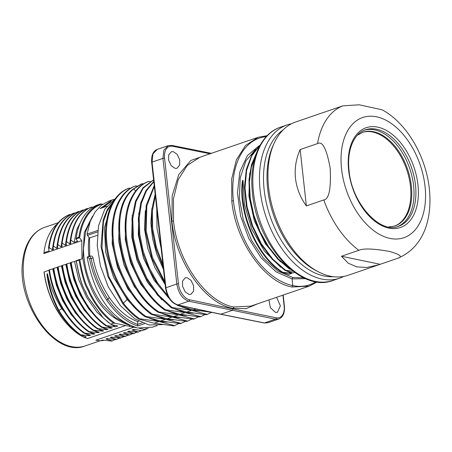 <?xml version="1.0" encoding="UTF-8"?>
<svg xmlns="http://www.w3.org/2000/svg" width="452" height="452" viewBox="0 0 452 452"><rect width="100%" height="100%" fill="white"/><g stroke="black" fill="none" stroke-linecap="round" stroke-linejoin="round"><path stroke-width="0.68" d="M62.873 265.228L62.043 265.51L62.02 265.945L62.975 265.194L62.031 265.51L62.02 265.945C65.467 290.964 79.925 316.88 97.276 328.796L103.587 330.83L102.502 331.203L93.468 330.101L92.926 330.288L99.237 332.322L98.152 332.695L89.117 331.593L88.575 331.779L94.886 333.813L93.801 334.186L84.767 333.084L84.219 333.265L90.536 335.299L89.451 335.672L79.868 334.757L86.185 336.791L84.253 337.452L87.592 338.525L125.645 325.496L115.074 323.27C105.988 316.914 98.225 307.908 91.784 296.235L89.513 291.851C88.146 287.269 84.4 285.658 79.767 259.448L81.965 259.03L81.778 240.628L79.62 237.916C80.767 229.311 83.196 222.113 86.897 216.327C90.824 210.22 95.83 206.123 101.909 204.05L102.7 204.208M62.562 265.759C66.009 290.777 80.467 316.694 97.818 328.61L97.276 328.796M71.263 262.776L71.676 262.211L70.732 262.533L70.721 262.962L71.263 262.776C74.71 287.8 89.168 313.716 106.519 325.632L115.554 326.734L117.786 325.971L111.271 324.57L103.395 318.027L88.315 297.602L86.434 293.986C85.326 289.687 81.626 289.37 76.331 261.041L79.032 260.115C84.484 289.009 88.219 288.941 89.253 293.162L91.072 296.648C97.361 308.01 104.841 316.852 113.52 323.18L115.074 323.27M106.519 325.632L105.977 325.819L112.288 327.853L111.203 328.225L102.169 327.124L101.627 327.31L107.938 329.344L106.853 329.717L97.818 328.61M113.52 323.18L110.599 324.18M79.032 260.115L79.592 259.499L76.196 260.674C80.801 286.822 84.507 288.461 85.863 293.037L88.151 297.495L103.101 317.739M76.213 260.651L76.331 261.041L76.213 260.651L79.456 259.544M115.554 326.734L111.604 324.638M109.068 323.027L96.886 312.089L86.496 297.252L78.817 279.861L74.523 261.493L76.23 260.911M71.676 262.211L74.523 261.493M67.325 263.702L66.382 264.024L66.371 264.454L67.325 263.702L70.704 262.804M62.975 265.194L66.354 264.29M58.624 266.68L57.681 267.002L57.67 267.431L58.624 266.68L62.003 265.782M54.274 268.172L53.33 268.494L53.319 268.923L54.274 268.172L57.653 267.273M49.923 269.663L48.98 269.98L48.969 270.415L49.923 269.663L53.302 268.759M44.166 271.889A63.523 39.025 71.1 0 0 69.947 327.062L69.512 326.626A62.653 38.488 -108.9 0 1 44.059 272.008L48.952 270.251M71.574 262.245L70.744 262.533L70.721 262.962C74.168 287.986 88.626 313.897 105.977 325.819M111.203 328.225L107.853 326.48M98.802 319.903L88.592 308.699L80.055 294.8L73.772 279.195L70.173 262.985M66.913 264.267C70.359 289.291 84.818 315.202 102.169 327.124M67.224 263.736L66.393 264.024L66.371 264.454C69.817 289.472 84.275 315.389 101.627 327.31M106.853 329.717L103.502 327.971M94.451 321.389L84.241 310.185L75.704 296.292L69.422 280.686L65.822 264.476M102.502 331.203L99.152 329.463M90.101 322.881L79.891 311.677L71.354 297.783L65.071 282.178L61.472 265.962M58.212 267.245C61.658 292.269 76.117 318.185 93.468 330.101M58.523 266.72L57.692 267.002L57.67 267.431C61.116 292.455 75.574 318.372 92.926 330.288M98.152 332.695L94.801 330.949M85.75 324.372L75.54 313.168L67.003 299.269L60.721 283.664L57.121 267.454M53.861 268.737C57.308 293.76 71.766 319.671 89.117 331.593M54.172 268.205L53.342 268.494L53.319 268.923C56.766 293.941 71.224 319.858 88.575 331.779M93.801 334.186L90.451 332.44M81.4 325.858L71.19 314.654L62.653 300.761L56.37 285.155L52.771 268.946M49.511 270.228C52.957 295.246 67.416 321.163 84.767 333.084M49.822 269.697L48.991 269.98L48.969 270.415C52.415 295.433 66.873 321.349 84.219 333.265M47.494 273.788C48.912 286.359 52.743 298.608 58.986 310.547L58.438 310.733C52.195 298.795 48.364 286.54 46.946 273.974L47.494 273.788C50.087 286.218 54.85 297.817 61.777 308.575L58.986 310.547C65.167 320.767 72.309 328.779 80.416 334.57M89.451 335.672L86.112 333.932M77.026 327.333L61.777 308.575M69.947 327.062A63.523 39.025 71.1 0 0 84.253 337.452M136.21 327.683L125.645 325.496M70.687 214.53L69.393 214.632C57.969 219.293 51.019 230.317 48.545 247.702L49.093 250.956L43.98 252.708L43.867 253.612L81.778 240.628M133.865 327.203L95.813 340.237L100.457 340.819L102.66 340.068L111.684 341.091L112.226 340.91L105.921 338.949L107.011 338.576L116.034 339.605L116.576 339.418L110.271 337.458L111.361 337.09L120.385 338.113L120.927 337.926L114.622 335.972L115.712 335.599L124.735 336.621L125.277 336.435L118.972 334.48L120.062 334.107L129.086 335.135L129.628 334.949L123.323 332.988L124.413 332.615L133.436 333.644L133.978 333.457L127.673 331.502L128.763 331.13L137.787 332.152L138.335 331.966L132.029 330.011L133.99 329.338L142.097 330.728L148.154 328.299M146.516 328.519L144.346 329.355L139.216 328.305M144.346 329.355L145.019 329.728M104.067 340.254A63.523 39.025 -108.9 0 1 100.457 340.819M135.086 329.559L132.029 330.011M138.335 331.966L141.222 330.689M129.667 331.248L127.673 331.502M133.978 333.457L137.058 332.084M125.317 332.74L123.323 332.988M129.628 334.949L132.707 333.57M120.966 334.226L118.972 334.48M125.277 336.435L128.357 335.062M116.616 335.717L114.622 335.972M120.927 337.926L124.001 336.554M112.265 337.209L110.271 337.458M116.576 339.418L119.65 338.045M107.915 338.701L105.921 338.949M112.226 340.91L115.3 339.531M129.651 325.248C104.468 317.163 88.863 294.873 82.829 258.38L84.338 232.514L92.536 216.197M100.361 203.976C94.66 206.152 89.92 210.169 86.146 216.033C82.456 221.842 80.032 228.921 78.874 237.266L76.156 238.198C77.292 229.859 79.693 222.785 83.354 216.988C87.095 211.135 91.79 207.129 97.44 204.976L100.361 203.976L101.909 204.05M76.117 238.464L76.026 239.142L77.637 241.182L74.111 242.385L70.84 240.068L70.297 240.255C72.772 222.87 79.721 211.847 91.146 207.185L93.033 207.146M70.297 240.255L70.851 243.504L69.761 243.877L66.489 241.56L65.947 241.747C68.421 224.356 75.371 213.333 86.795 208.671L88.089 208.57M65.947 241.747L66.501 244.995L65.41 245.368L62.139 243.046L61.596 243.232C64.071 225.847 71.02 214.824 82.445 210.163L83.739 210.061M61.596 243.232L62.144 246.481L61.06 246.854L57.788 244.538L57.246 244.724C59.72 227.339 66.67 216.316 78.094 211.655L79.388 211.547M57.246 244.724L57.794 247.973L56.709 248.346L53.438 246.029L52.895 246.216C55.37 228.825 62.319 217.802 73.744 213.141L75.038 213.039M76.156 238.198L76.026 239.142M79.62 237.916L78.874 237.266M52.895 246.216L53.443 249.464L52.359 249.837L49.087 247.515L48.545 247.702M43.867 253.612A62.653 38.488 -108.9 0 1 44.036 252.227L44.115 251.617A63.523 39.025 71.1 0 0 43.98 252.708M57.415 223.78A63.523 39.025 71.1 0 0 44.115 251.617M69.936 214.451C58.477 219.13 51.528 230.153 49.087 247.515M52.359 249.837L53.161 244.278M74.286 212.96C62.828 217.644 55.884 228.661 53.438 246.029M56.709 248.346L57.511 242.786M78.637 211.468C67.184 216.152 60.235 227.175 57.788 244.538M61.06 246.854L61.867 241.295M82.987 209.977C71.535 214.66 64.585 225.684 62.139 243.046M65.41 245.368L66.218 239.809M87.338 208.491C75.885 213.169 68.936 224.192 66.489 241.56M69.761 243.877L70.569 238.317M91.688 206.999C80.236 211.683 73.286 222.706 70.84 240.068M74.111 242.385L76.913 229.26L82.27 218.796M127.859 324.434L114.836 317.281L103.045 305.428A61.195 37.589 -108.9 0 1 84.038 257.968A61.195 37.589 -108.9 0 1 83.518 248.414L85.643 231.554L91.75 217.779M89.027 237.402A61.195 37.589 71.1 0 0 88.903 256.301A61.195 37.589 71.1 0 0 88.914 256.403M87.643 256.781L87.27 257.77C94.564 296.235 111.35 319.654 137.634 328.016L152.59 327.152M87.27 257.77L87.982 257.521L89.513 258.719C92.57 273.754 98.282 287.545 106.649 300.105C115.904 313.564 126.232 322.197 137.623 326.005L137.685 321.564C127.249 317.829 117.797 309.801 109.333 297.472C101.344 285.5 95.926 272.353 93.061 258.03C92.637 256.437 91.801 255.792 90.558 256.086L88.648 256.453M109.22 200.931L101.35 205.214L95.061 211.999L90.208 221.457L87.078 234.125L87.445 235.402L89.49 237.989L89.688 256.386M138.804 321.18L137.685 321.564M89.49 237.989L97.265 235.322M87.982 257.521L88.422 256.516C89.677 256.233 90.558 256.872 91.072 258.442L93.061 258.03M115.565 198.343L104.779 209.18L98.463 226.04L97.22 245.605L100.389 265.736L108.294 286.935L120.481 305.767L134.922 318.875L149.041 324.977L162.59 324.609M109.022 200.999L112.345 199.863L100.508 208.321M158.782 321.468L139.436 318.711L138.617 318.993L153.821 323.169L173.788 325.881L174.602 325.598L158.782 321.468L149.166 318.112M110.209 207.926L104.485 227.633L105.615 252.041L113.542 277.302L127.17 299.484L135.707 308.727M160.353 320.937L180.314 323.643L181.128 323.366L165.63 319.298L145.962 316.479L145.143 316.756L160.353 320.937M145.143 316.756C124.724 302.755 108.197 271.177 105.977 242.345C103.48 216.112 112.684 194.072 128.385 188.377L130.611 188.252M138.617 318.993C132.888 314.942 127.537 309.778 122.577 303.49L123.39 303.213L108.977 276.969L101.994 248.08L103.418 221.762L107.175 211.044L112.751 202.649M113.599 201.213L107.44 209.259L103.163 219.853L101.011 246.583L107.825 276.375L122.577 303.49M139.436 318.711C133.707 314.665 128.362 309.496 123.39 303.213L127.17 299.484M167.065 322.084L159.42 321.592M145.962 316.479C125.464 302.405 109.022 270.884 106.791 242.04C104.299 215.824 113.497 193.795 129.199 188.1M165.308 319.236L155.669 315.869M142.222 306.484L127.905 289.037L117.447 267.132L112.192 243.741L112.717 221.802M166.878 318.7L186.84 321.412L187.653 321.129L172.472 317.123L152.488 314.242L151.674 314.524L166.878 318.7M151.674 314.524C131.249 300.518 114.723 268.94 112.503 240.108C110.005 213.881 119.209 191.834 134.911 186.145L137.137 186.021M185.478 321.282L181.128 323.366M173.596 319.846L165.946 319.361M152.488 314.242C131.99 300.168 115.548 268.646 113.316 239.809C110.825 213.587 120.029 191.558 135.724 185.862M171.833 316.999L162.2 313.637M148.714 304.219L134.408 286.771L123.967 264.878L118.718 241.498L119.238 219.576M173.404 316.462L193.366 319.174L194.185 318.897L178.365 314.767L159.014 312.01L158.2 312.287L173.404 316.462M158.2 312.287C120.724 288.387 105.356 210.779 132.724 189.337L141.436 183.907L143.663 183.783M192.004 319.044L187.653 321.129M180.122 317.609L172.472 317.123M159.014 312.01C121.537 288.11 106.169 210.496 133.538 189.055L142.25 183.631M178.365 314.767L168.726 311.405M155.256 301.992L140.962 284.574L130.521 262.714L125.244 239.277L125.769 217.327M179.93 314.23L199.891 316.942L200.711 316.66L184.891 312.53L165.539 309.773L164.726 310.049L179.93 314.23M164.726 310.049C144.233 295.981 127.786 264.454 125.554 235.616C123.063 209.4 132.266 187.365 147.962 181.676L150.188 181.551M198.535 316.812L194.185 318.897M186.648 315.377L178.998 314.891M165.539 309.773C145.041 295.698 128.6 264.177 126.368 235.339C123.876 209.118 133.08 187.088 148.776 181.393M184.891 312.53L175.246 309.168M161.805 299.778L147.482 282.33L137.024 260.425L131.769 237.034L132.295 215.095M186.456 311.993L206.417 314.705L207.236 314.428L191.416 310.298L172.065 307.535L171.251 307.818L186.456 311.993M205.061 314.575L200.711 316.66M193.173 313.14L185.523 312.654M171.251 307.818L157.59 295.212L145.951 278.313L137.408 258.764L132.605 238.114L131.978 218.254L135.532 201.027L142.962 187.783L153.584 179.806M172.065 307.535L158.482 295.026L146.917 278.313L138.385 258.979L133.515 238.515L132.735 218.762L136.069 201.535L143.239 188.151L153.59 179.885M191.416 310.298L181.772 306.931M168.33 297.546L154.008 280.099L143.55 258.194L138.295 234.803L138.82 212.864M179.382 305.382L177.777 305.58L192.981 309.761L211.869 312.372M211.587 312.343L207.236 314.428M199.699 310.908L192.049 310.422M177.777 305.58L176.602 304.738M169.229 298.433L158.364 285.551L149.375 270.053L142.832 253.035L139.069 235.396L138.352 218.367L140.691 203.134L145.945 190.512L153.759 181.388M167.799 295.885L157.595 282.935L149.233 267.72L143.188 251.188L139.764 234.17L139.182 217.785L141.442 203.089L146.414 190.812L153.799 181.749M165.149 284.545L154.833 267.516L147.742 248.312L144.504 228.819L145.346 210.626M165.031 283.511L151.962 258.544L145.346 231.068L146.16 205.434L154.222 185.608M164.839 281.777L152.46 257.408L146.16 230.802L146.832 205.92L154.307 186.382M163.483 269.471L156.827 254.357L152.55 238.515L150.872 222.938L151.872 208.389M282.941 295.139L284.122 305.834A1.164 0.316 -6.3 0 1 284.404 306.004C284.901 312.914 283.031 317.253 278.799 319.022L267.855 322.768L264.443 322.954L221 314.23L177.851 304.947C171.511 302.721 167.534 296.987 165.924 287.738L176.817 284.003C178.433 293.252 182.433 298.981 188.817 301.196L275.415 319.197L278.839 319.005M168.263 145.623L163.867 150.137L162.946 158.386L152.053 162.115L152.962 153.866L157.268 149.386C153.042 151.154 151.171 155.494 151.663 162.404A1.164 0.316 173.7 0 1 152.053 162.115L165.924 287.738A1.164 0.316 -6.3 0 0 165.528 288.02L151.663 162.404M206.909 154.85L190.806 160.466L178.749 174.653L172.184 195.722L171.907 221.135C175.692 261.832 204.988 303.648 232.995 308.383L246.131 308.637L257.821 303.744M268.94 299.936L270.352 307.671L275.534 312.417L277.432 312.326L280.381 305.846L276.579 297.32M173.246 151.635L171.331 151.736L168.664 154.963L168.641 160.251L171.212 165.703L175.093 168.37L177.009 168.274L179.67 165.048L179.693 159.759L177.122 154.302L173.246 151.635M187.162 277.697L185.247 277.794L182.58 281.02L182.557 286.308L185.134 291.766L189.009 294.433L190.925 294.331L193.592 291.105L193.614 285.817L191.038 280.364L187.162 277.697M173.54 221L173.444 198.846L178.156 179.738L187.247 165.438L199.869 157.262L258.154 137.301L245.515 145.482L236.419 159.788L231.695 178.902L231.791 201.05C235.52 241.136 264.409 282.353 292.043 287.009L309.123 286.178L250.849 306.128L233.746 306.97C206.135 302.303 177.269 261.098 173.54 221L171.907 221.135M259.216 145.702L247.374 155.573L239.831 171.913L237.469 192.834L240.571 215.909L248.769 238.458L261.109 257.866L276.155 271.889L292.054 278.901L305.682 278.664M303.755 277.794L292.8 277.488L292.054 278.901L292.789 285.596L292.043 287.009M292.8 277.488L277.782 271.002L263.567 258.233L251.651 240.52L243.283 219.717L239.345 198.016L240.244 177.681L245.894 160.861L255.696 149.313M291.766 273.381L281.709 272.144L288.704 274.426L291.766 273.381L286.743 271.042M280.709 267.273L264.403 251.086L251.73 229.091L244.379 204.389L243.035 180.354C238.413 211.864 256.792 255.73 282.251 271.957M260.103 145.216L251.792 155.748L246.622 170.325L245.001 187.823L247.074 206.903L252.696 226.096L261.448 243.922L272.669 259.013L285.528 270.228L284.986 270.415L292.952 272.974L294.659 272.387M343.735 276.443A81.01 49.765 -108.9 0 1 339.616 278.2A81.01 49.765 -108.9 0 1 321.931 279.087A81.01 49.765 -108.9 0 1 260.154 190.495A81.01 49.765 -108.9 0 1 287.127 124.916A81.01 49.765 -108.9 0 1 291.455 123.78M283.161 129.882A78.676 48.33 71.1 0 0 267.991 209.496A78.676 48.33 71.1 0 0 324.169 276.008A78.676 48.33 71.1 0 0 333.44 276.703M318.163 271.703L315.778 270.454A78.676 48.33 -108.9 0 1 273.042 145.646L274.155 143.199A81.01 49.765 71.1 0 0 268.607 187.603A81.01 49.765 71.1 0 0 318.163 271.703A81.01 49.765 71.1 0 0 330.378 276.195A81.01 49.765 71.1 0 0 348.068 275.302L378.595 264.849L366.798 267.465L356.696 266.866L348.226 263.188L341.475 256.256L358.877 250.295A81.01 49.765 -108.9 0 1 323.773 199.948C329.005 199.366 331.147 188.885 330.192 168.511L330.135 168.037C326.672 148.877 322.474 140.736 317.553 143.606L300.145 149.567C296.032 158.765 294.478 168.376 295.489 178.393C296.693 188.394 300.314 197.564 306.366 205.909L323.773 199.948M378.595 264.849L397.913 258.205C424.117 247.12 432.417 218.446 429.349 188.84C425.903 156.358 406.947 123.125 382.109 109.796L359.289 104.813L342.927 105.83L326.739 111.373M326.107 111.571L295.574 122.023A81.01 49.765 71.1 0 0 274.155 143.199M397.551 258.335C403.077 256.838 400.365 254.532 389.421 251.419C373.589 248.634 363.414 248.261 358.877 250.295M380.149 264.296L341.475 256.256M306.366 205.909L300.145 149.567M364.544 130.159A50.997 31.324 -108.9 0 1 413.603 185.67A50.997 31.324 -108.9 0 1 397.568 226.599M362.329 132.436A49.539 30.431 -108.9 0 1 410.467 186.218A49.539 30.431 -108.9 0 1 394.421 226.158M255.945 154.646L251.335 167.246L249.397 182.162L250.267 198.524L253.9 215.378L260.086 231.729L268.482 246.628L278.601 259.211L289.879 268.737L289.337 268.923L290.845 269.465M256.725 152.477L251.465 164.839L248.984 179.794L249.442 196.445L252.837 213.745L258.956 230.627L267.431 246.057L277.771 259.092L289.337 268.923M280.477 261.787L265.38 243.775L254.357 220.825L248.899 196.095L249.707 172.997M293.235 271.341L285.528 270.228M260.375 144.736L251.758 155.025L246.306 169.5L244.459 187.049L246.374 206.281L251.928 225.695L260.697 243.758L272.002 259.064L284.986 270.415M243.035 180.354L242.492 180.54C237.871 211.999 256.222 255.9 281.709 272.144M163.234 267.239L155.85 248.447L151.878 228.921L151.663 210.321L155.166 194.162M162.957 264.702L156.313 246.962L152.697 228.65L152.38 211.152L155.341 195.744M178.952 323.519L174.602 325.598M58.438 310.733C64.602 320.96 71.749 328.966 79.868 334.757M91.072 296.648L91.784 296.235M85.185 345.921C55.274 358.233 16.481 303.586 22.656 261.431C23.911 250.295 27.482 241.436 33.375 234.848C36.601 231.339 40.341 228.848 44.59 227.373A62.653 38.488 71.1 0 0 23.634 260.538A62.653 38.488 71.1 0 0 23.73 278.093A62.653 38.488 71.1 0 0 23.854 279.133A62.653 38.488 71.1 0 0 85.185 345.921L100.163 340.791M129.809 326.643L129.662 325.327M86.897 216.327L86.146 216.033M79.337 237.808L76.055 238.927M49.437 248.097L48.573 248.391M53.788 246.606L52.924 246.899M58.139 245.114L57.274 245.413M62.489 243.628L61.625 243.922M66.839 242.136L65.975 242.43M71.19 240.645L70.326 240.944M144.431 323.672L137.623 326.005M87.711 256.759L88.309 256.555M89.513 258.719L91.072 258.442C94.084 273.245 99.711 286.828 107.955 299.196L109.333 297.472M137.657 324.434C126.729 320.524 116.825 312.112 107.955 299.196L106.649 300.105M137.657 324.344L142.182 322.796M97.564 231.932L87.445 235.402M97.739 230.475L87.078 234.125M106.774 206.253L99.982 208.581M111.045 201.609L102.903 207.502M154.143 323.231L159.104 321.536M160.669 320.999L165.63 319.298M167.195 318.762L172.155 317.067M173.721 316.53L178.681 314.829M132.724 189.337L133.538 189.055L135.758 190.846M180.246 314.293L185.207 312.592M186.772 312.061L191.733 310.36M193.298 309.823L195.897 308.936M267.861 322.768L264.092 322.982L220.644 314.259L232.311 310.354L233.057 308.942L189.563 299.783A1.164 0.859 101.9 0 1 188.817 301.196L177.851 304.947A1.164 0.864 102.1 0 1 177.483 304.976C171.11 302.812 167.127 297.162 165.528 288.02M264.092 322.982A1.164 0.864 -78.6 0 0 264.443 322.954L275.415 319.197A1.164 0.87 -78.4 0 0 276.161 317.784L233.057 308.942L233.746 306.97M284.122 305.834A14.571 8.91 -108.8 0 1 276.161 317.784M189.563 299.783A14.571 8.989 -109 0 1 178.45 283.867L164.579 158.245A14.571 8.989 -109 0 1 172.619 146.273L210.027 153.782M211.344 153.33L171.98 145.425A1.164 0.864 101.4 0 1 172.619 146.273M164.579 158.245A1.164 0.316 173.7 0 0 162.946 158.386L176.817 284.003A1.164 0.316 -6.3 0 1 178.45 283.867M315.937 281.726A77.512 47.37 -108.8 0 1 292.789 285.596A77.512 47.867 -109 0 1 233.424 200.908A1.164 0.316 173.7 0 0 231.791 201.05M233.424 200.908A77.512 47.867 -109 0 1 266.273 136.628M253.504 192.772A81.01 49.765 71.1 0 0 332.96 280.477C300.574 293.371 256.917 244.464 252.521 193.49C248.736 161.793 259.962 133.86 280.472 127.193A81.01 49.765 71.1 0 0 253.465 192.416A81.01 49.765 71.1 0 0 253.504 192.772M317.553 143.606A81.01 49.765 -108.9 0 1 342.927 105.83M425.066 186.693A63.523 39.025 71.1 0 0 425.021 186.286A63.523 39.025 -108.9 0 0 376.714 116.842A63.523 39.025 -108.9 0 0 341.52 168.534A63.523 39.025 71.1 0 0 341.559 168.941A63.523 39.025 -108.9 0 0 389.867 238.385A63.523 39.025 -108.9 0 0 425.066 186.693M348.645 170.41A52.743 32.397 71.1 0 0 388.776 228.074A52.743 32.397 71.1 0 0 417.97 185.071A52.743 32.397 -108.9 0 0 417.942 184.817A52.743 32.397 71.1 0 0 377.804 127.153A52.743 32.397 71.1 0 0 348.616 170.155A52.743 32.397 -108.9 0 0 348.645 170.41M415.512 185.275A50.997 31.324 71.1 0 0 415.484 185.026A50.997 31.324 71.1 0 0 365.465 129.814C353.984 133.317 346.627 150.318 349.08 170.664C351.718 203.592 380.482 234.373 398.506 226.305A50.997 31.324 71.1 0 0 415.512 185.275M388.709 226.977L394.862 226.011A49.539 30.431 71.1 0 0 411.354 185.913A49.539 30.431 71.1 0 0 362.764 132.278L357.312 135.289M76.094 238.639L76.151 238.227M44.59 227.373L58.291 222.683M152.262 327.259L157.251 325.553M88.366 256.533L87.648 256.776M113.904 199.383L112.345 199.863M100.491 208.327L106.858 206.146M161.195 248.736L157.002 228.283L156.765 208.604M220.632 314.253L177.483 304.976M171.98 145.425L168.206 145.64M168.217 145.64L157.262 149.386M284.404 306.004L283.195 295.054M267.217 135.64L258.148 137.301M317.276 281.924L309.123 286.178M339.616 278.2L332.96 280.477M287.127 124.916L280.472 127.193"/></g></svg>
